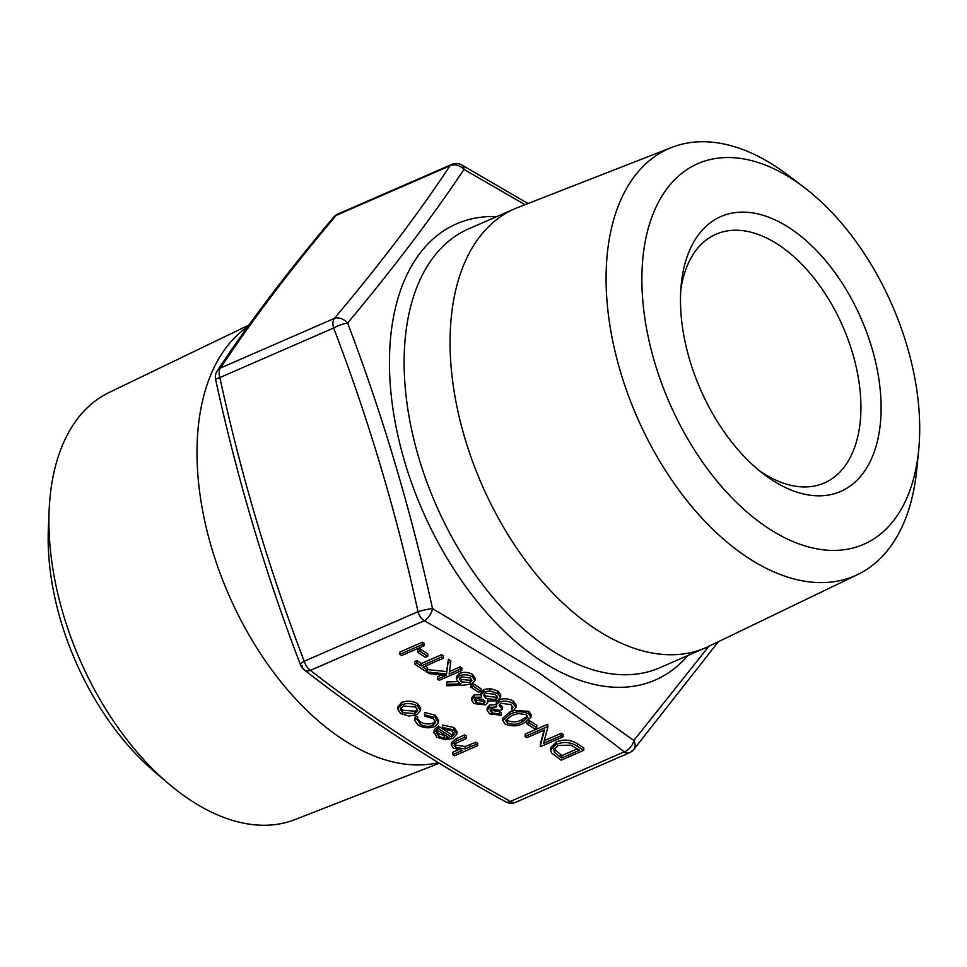 <?xml version="1.0" encoding="UTF-8"?>
<svg xmlns="http://www.w3.org/2000/svg" width="967" height="967" viewBox="0 0 967 967"><rect width="100%" height="100%" fill="white"/><g stroke="black" fill="none" stroke-linecap="round" stroke-linejoin="round"><path stroke-width="1.45" d="M399.975 651.988L422.434 642.209L424.247 643.393L424.066 645.799L401.607 655.578L399.806 654.393L399.975 651.988M417.804 649.86L420.113 648.857L427.861 653.934L427.692 656.327L425.383 657.33L417.635 652.254L417.804 649.86M425.323 666.094L427.583 667.581L427.414 669.974L425.105 670.977L414.517 664.039L414.698 661.646L416.995 660.642L421.382 663.519L441.544 654.732L443.357 655.916L443.176 658.322L423.026 667.097L427.414 669.974M437.507 679.1L446.053 675.377L429.106 673.6L426.532 671.908L446.5 673.999L448.217 661.621L450.622 663.193L449.123 674.035L459.966 669.321L461.767 670.506L439.308 680.284L437.507 679.1L437.676 676.707L441.762 674.918M427.438 669.587L446.681 671.606L448.386 659.216L450.791 660.799L450.622 663.193M449.462 671.569L460.135 666.916L461.948 668.1L461.767 670.506M446.573 684.334L460.969 683.874L458.66 682.593L456.339 679.039L459.337 675.788C463.942 674.168 468.33 674.543 472.512 676.912L474.894 680.526L471.775 683.887L463 685.252L446.742 685.784L446.742 681.94L457.415 681.59M456.339 679.039L456.521 676.634L459.518 673.383C464.112 671.763 468.499 672.138 472.682 674.519L475.075 678.133L474.894 680.526M528.961 720.318L536.83 725.347L536.661 727.74L534.352 728.743L526.604 723.667L526.749 721.769M544.252 740.71L561.356 733.252L563.169 734.437L562.999 736.842L540.529 746.621L540.323 743.974L543.998 730.182M540.154 746.367L544.53 729.952L526.846 737.652L525.045 736.467L525.214 734.074L547.673 724.283L547.914 726.954L543.551 743.333L561.186 735.657L561.356 733.252M550.561 749.921L550.731 747.527L556.351 741.919C563.954 739.018 571.038 739.67 577.589 743.889L583.826 747.974L583.657 750.38L561.186 760.159L551.541 752.955L550.561 749.921L556.182 744.312C563.785 741.411 570.868 742.076 577.408 746.282L583.657 750.38M414.625 720.234L415.085 718.856L417.647 719.4L420.125 724.162C424.078 726.519 428.321 726.966 432.853 725.492L435.706 722.325L433.071 718.505L424.851 716.257L424.44 714.782L435.114 717.647L438.462 722.591L434.848 726.592C428.865 728.598 423.244 728.054 417.974 724.948L414.625 720.234L415.254 716.462L417.817 716.994L417.454 720.246M417.696 718.699L420.294 721.769C424.247 724.126 428.49 724.573 433.035 723.086L435.501 721.116M424.44 714.782L424.61 712.389L435.283 715.254L438.631 720.197L438.462 722.591M442.548 727.462L442.717 725.069L454.055 727.547L456.992 731.693L456.823 734.098L452.834 738.474L445.654 739.755L436.842 737.313L434.147 732.019L438.244 728.489L451.408 737.12L454.188 734.146L452.085 730.967L443.212 728.925L442.548 727.462L453.874 729.94L456.823 734.098M434.316 729.626L433.941 732.986L434.316 729.626L438.414 726.096L451.577 734.727L453.958 732.913M631.161 751.383A11.423 8.171 -140 0 0 633.663 749.606A11.423 11.423 0 0 1 629.469 752.737A11.423 6.684 -113.5 0 1 624.223 751.855C564.498 705.148 497.836 661.464 424.247 620.802L310.455 670.349C370.18 717.055 436.842 760.739 510.431 801.413L624.223 751.855A11.423 7.47 127.8 0 0 633.832 740.504L708.859 646.294M452.677 754.598L462.395 750.368L453.414 748.168L451.275 744.965L456.231 740.94L464.607 737.289L466.42 738.474L455.167 743.599L454.055 745.219L455.747 747.503L465.091 748.893L475.716 744.566L477.517 745.75L454.478 755.783L452.677 754.598L452.846 752.205L458.007 749.957M451.275 744.965L451.444 742.571L456.4 738.546L464.776 734.896L466.59 736.08L466.42 738.474M454.671 744.034L455.916 745.11L465.26 746.488L475.885 742.173L477.686 743.357L477.517 745.75M397.739 707.095L401.619 702.405C407.24 700.422 412.595 700.857 417.671 703.71L420.669 708.122L420.5 710.515L416.68 714.782L408.836 716.003L400.519 713.513L397.63 708.666L401.45 704.798C407.071 702.816 412.425 703.251 417.502 706.103L420.5 710.515M513.852 710.491L528.864 711.325L531.137 714.843L530.956 717.236L523.63 723.28C517.841 726.447 511.664 726.688 505.076 724.017L502.755 720.427L509.947 714.311C515.834 711.192 522.083 710.999 528.695 713.731L530.956 717.236M502.755 720.427L502.937 718.034L510.117 711.917L513.114 710.745M490.535 709.089L491.998 710.419L499.673 711.676L501.474 712.86L501.305 715.254L489.544 713.839L487.09 710.189L489.495 707.433L489.677 705.04L496.651 704.568M487.09 710.189L487.271 707.796L489.677 705.04M489.495 707.433L496.47 706.962L496.228 702.973L497.328 700.93M499.165 699.782C504.23 698.114 508.968 698.585 513.38 701.184L516.112 705.112L515.943 707.518L513.308 710.866L511.507 709.681L511.676 707.288L512.691 706.285M499.637 704.242L502.61 707.01L502.441 709.403L500.144 710.407L491.296 708.63L489.967 710.177L491.828 712.812L491.998 710.419M471.57 700.06L473.999 697.292L481.554 697.122L481.01 694.85L483.633 691.961L489.81 690.934L497.618 693.363L500.592 697.328L497.509 700.857L487.38 700.93L487.719 702.453L485.555 704.931L473.89 703.577L471.57 700.06L471.739 697.666L474.168 694.886L481.723 694.717M481.01 694.85L481.191 692.457L483.802 689.568L489.979 688.54L497.8 690.97L500.761 694.922L500.592 697.328M471.002 684.721L473.31 683.717L481.058 688.794L480.877 691.187L478.58 692.191L470.832 687.114L471.002 684.721M525.069 204.69L464.003 169.43C431.983 217.309 393.182 268.524 347.624 323.038C382.642 415.169 410.939 510.346 432.527 608.581L538.426 672.464L633.832 740.504A11.423 8.171 -140 0 1 633.663 749.606L718.408 641.689M918.65 450.513L916.643 470.506A232.974 136.432 -113.5 0 1 857.777 574.495L708.642 646.403A239.357 140.167 -113.5 0 1 705.765 647.721A239.357 140.167 -113.5 0 1 595.793 629.179A239.357 140.167 -113.5 0 1 456.049 402.284A239.357 140.167 -113.5 0 1 514.625 208.824A239.357 140.167 -113.5 0 1 517.55 207.627L671.787 147.407A232.974 136.432 -113.5 0 1 775.969 166.638A232.974 136.432 -113.5 0 1 788.008 175.148L804.012 187.296A207.615 121.588 66.5 0 0 643.031 256.593A207.615 121.588 66.5 0 0 768.306 528.248A207.615 121.588 66.5 0 0 918.65 450.513A207.615 121.588 66.5 0 0 804.012 187.296M857.777 574.495A232.974 136.432 -113.5 0 1 747.938 557.729A232.974 136.432 -113.5 0 1 611.446 334.413A232.974 136.432 -113.5 0 1 671.787 147.407M771.775 479.825A149.933 87.804 -113.5 0 1 764.027 474.35A149.933 87.804 -113.5 0 1 681.252 284.262A149.933 87.804 -113.5 0 1 792.082 229.65A149.933 87.804 -113.5 0 1 880.599 420.875A149.933 87.804 -113.5 0 1 771.775 479.825M759.433 470.711A135.658 79.439 66.5 0 0 762.02 472.464A135.658 79.439 66.5 0 0 824.343 482.968A135.658 79.439 66.5 0 0 843.019 326.882A135.658 79.439 66.5 0 0 716.015 234.232A135.658 79.439 66.5 0 0 680.78 290.112M168.028 783.234L153.91 771.17A206.817 121.117 -113.5 0 1 48.35 528.78L49.136 510.225A232.95 136.42 66.5 0 0 168.028 783.234A232.95 136.42 66.5 0 0 190.753 800.362A232.95 136.42 66.5 0 0 294.935 819.593L439.308 763.229M248.918 325.069L108.957 392.554A232.95 136.42 66.5 0 0 49.136 510.225M438.389 762.661A239.357 140.167 -113.5 0 1 342.729 739.392A239.357 140.167 -113.5 0 1 205.669 525.19A239.357 140.167 -113.5 0 1 247.733 326.713M505.56 801.8L505.56 801.8A11.423 11.423 0 0 0 515.689 802.296A11.423 6.684 66.5 0 1 510.431 801.413A11.423 6.285 119.1 0 1 505.56 801.8C431.5 760.872 364.366 716.873 304.158 669.793A11.423 7.47 127.8 0 0 310.455 670.349A11.423 6.684 -113.5 0 1 304.206 661.235L417.998 611.688A11.423 6.684 66.5 0 0 424.247 620.802A11.423 6.285 119.1 0 0 432.527 608.581A11.423 1.293 167.5 0 0 417.998 611.688C396.808 514.106 368.693 419.557 333.639 328.018L219.86 377.577C241.037 475.148 269.164 569.708 304.206 661.235A11.423 2.478 159.3 0 0 300.459 664.8A11.423 11.423 0 0 0 304.158 669.793L304.158 669.793A11.423 7.47 127.8 0 1 302.018 665.417M215.641 379.572A11.423 1.293 167.5 0 1 219.86 377.577A11.423 6.684 -113.5 0 1 219.183 372.114A11.423 6.684 -113.5 0 1 220.549 367.992L334.328 318.433A11.423 6.684 66.5 0 0 332.962 322.555A11.423 6.684 66.5 0 0 333.639 328.018A11.423 2.478 159.3 0 1 347.624 323.038A11.423 8.171 -140 0 0 334.328 318.433C379.801 264.547 418.348 213.683 449.957 165.828L336.165 215.387C290.692 269.273 252.157 320.137 220.549 367.992A11.423 9.356 -146.3 0 0 217.285 370.772L217.285 370.772A11.423 11.423 0 0 0 215.641 379.572C236.939 477.674 265.212 572.754 300.459 664.8M451.637 164.475A11.423 11.423 0 0 1 461.767 164.97A11.423 6.285 119.1 0 1 464.003 169.43A11.423 9.356 -146.3 0 0 449.957 165.828A11.423 6.684 66.5 0 1 451.637 164.475L337.858 214.021A11.423 11.423 0 0 0 333.663 217.152L333.663 217.152C287.961 271.316 249.172 322.519 217.285 370.772M337.858 214.021A11.423 6.684 -113.5 0 0 336.165 215.387A11.423 8.171 -140 0 0 333.663 217.152M475.716 744.566L475.885 742.173M465.091 748.893L465.26 746.488M455.747 747.503L455.916 745.11M464.607 737.289L464.776 734.896M449.208 737.881L438.039 730.556L436.407 732.877L438.764 736.383L444.095 738.196L449.208 737.881M451.408 737.12L451.577 734.727M438.244 728.489L438.414 726.096M453.874 729.94L454.055 727.547M436.842 731.741L438.933 733.977L446.15 735.875M438.764 736.383L438.933 733.977M444.095 738.196L444.264 735.79M415.085 718.856L415.254 716.462M435.114 717.647L435.283 715.254M432.853 725.492L433.035 723.086M420.125 724.162L420.294 721.769M402.538 712.631L414.891 713.598L417.792 710.431L415.496 706.986L403.263 705.983L400.35 709.21L402.538 712.631L402.707 710.237L415.061 711.192L417.575 709.21M417.502 706.103L417.671 703.71M401.45 704.798L401.619 702.405M400.701 708.025L402.707 710.237M414.891 713.598L415.061 711.192M579.547 750.199L570.905 745.158L557.983 745.497L553.632 749.896L554.707 752.713L561.682 757.971L579.547 750.199M556.182 744.312L556.351 741.919M561.682 757.971L561.863 755.578L577.408 748.796M553.958 748.724L561.863 755.578M554.707 752.713L554.889 750.319M561.186 735.657L562.999 736.842M525.045 736.467L547.503 726.688L547.673 724.283M526.604 723.667L528.913 722.663L529.082 720.27M528.913 722.663L536.661 727.74M521.805 722.095L527.922 717.309L526.326 714.686L518.155 713.537L511.736 715.495L505.741 720.463L507.324 722.965C512.558 724.924 517.393 724.634 521.805 722.095L521.987 719.702L527.644 716.076M528.695 713.731L528.864 711.325M509.947 714.311L510.117 711.917M507.324 722.965L507.494 720.572C512.728 722.53 517.563 722.24 521.987 719.702M506.2 719.23L507.494 720.572M491.828 712.812L499.492 714.069L499.673 711.676M511.507 709.681L513.03 707.3L510.878 704.568L501.003 703.275L499.153 705.427L502.441 709.403M496.385 702.308L496.204 704.701L498.996 702.175C504.061 700.507 508.799 700.978 513.211 703.589L513.38 701.184M513.211 703.589L515.943 707.518M498.996 702.175L499.165 699.866M499.492 714.069L501.305 715.254M476.296 702.634L483.778 703.734L485.12 702.09L483.415 699.455L475.728 698.5L474.398 700.156L476.296 702.634L476.465 700.241L483.947 701.341L484.793 700.785M485.676 698.416L495.769 699.637L497.642 697.545L495.297 694.354L485.482 693.134L483.645 695.309L485.676 698.416L485.857 696.022L495.938 697.243L497.304 696.276M473.999 697.292L474.168 694.886M497.618 693.363L497.8 690.97M489.81 690.934L489.979 688.54M483.633 691.961L483.802 689.568M474.99 698.96L476.465 700.241M483.778 703.734L483.947 701.341M484.056 694.173L485.857 696.022M495.769 699.637L495.938 697.243M470.832 687.114L473.141 686.111L473.31 683.717M473.141 686.111L480.877 691.187M461.344 681.844L470.047 682.666L471.908 680.599L470.119 677.855L461.271 676.912L459.434 678.979L461.344 681.844L461.513 679.45L470.228 680.272L471.606 679.317M472.512 676.912L472.682 674.519M459.337 675.788L459.518 673.383M459.905 677.855L461.513 679.45M470.047 682.666L470.228 680.272M459.966 669.321L460.135 666.916M448.217 661.621L448.386 659.216M446.5 673.999L446.681 671.606M426.532 671.908L426.64 670.312M414.517 664.039L416.825 663.036L421.213 665.912L441.375 657.137L441.544 654.732M441.375 657.137L443.176 658.322M421.213 665.912L421.382 663.519M416.825 663.036L416.995 660.642M417.635 652.254L419.944 651.25L420.113 648.857M419.944 651.25L427.692 656.327M399.806 654.393L422.265 644.614L422.434 642.209M422.265 644.614L424.066 645.799M687.912 655.493A248.797 145.703 -113.5 0 1 540.928 660.751A248.797 145.703 -113.5 0 1 390.982 392.953A248.797 145.703 -113.5 0 1 496.772 216.608M514.625 208.824L468.693 228.841A239.357 140.167 66.5 0 0 410.105 422.289A239.357 140.167 66.5 0 0 549.86 649.183A239.357 140.167 66.5 0 0 659.832 667.726L705.765 647.721M469.781 747.153L469.95 744.759M456.231 740.94L456.4 738.546M577.408 746.282L577.589 743.889M560.268 757.04L560.449 754.647M461.767 164.97L528.03 203.529M629.469 752.737L515.689 802.296M487.888 700.06L487.719 702.453"/></g></svg>
